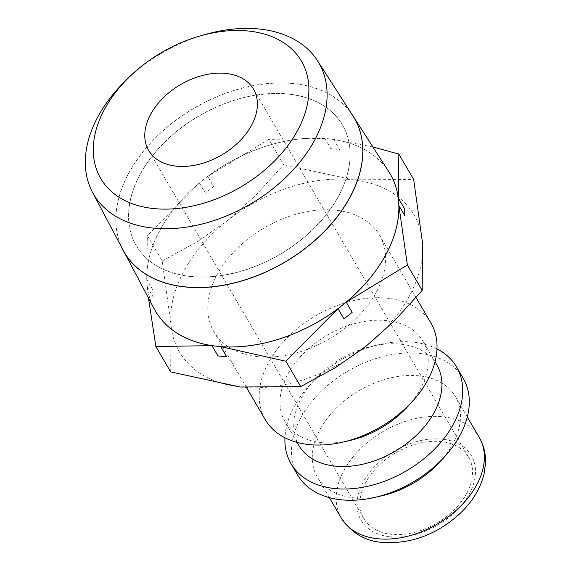 <?xml version="1.0" encoding="UTF-8"?>
<svg xmlns="http://www.w3.org/2000/svg" width="571" height="571" viewBox="0 0 571 571"><rect width="100%" height="100%" fill="white"/><g stroke="black" fill="none" stroke-linecap="round" stroke-linejoin="round"><path stroke-width="0.43" stroke-dasharray="2.85 2.14" d="M430.891 323A95.878 64.352 -30.3 0 0 352.164 300.931A95.878 64.352 -30.3 0 0 268.634 362.385A95.878 64.352 -30.3 0 0 265.337 419.756M228.55 346.954A95.878 64.352 149.7 0 1 213.939 331.808A95.878 64.352 149.7 0 1 217.237 274.437A95.878 64.352 149.7 0 1 300.767 212.983A95.878 64.352 149.7 0 1 379.494 235.052A95.878 64.352 149.7 0 1 385.525 255.223M385.525 255.294A95.878 64.352 149.7 0 1 376.196 292.423A95.878 64.352 149.7 0 1 228.614 346.997M407.865 406.431A79.897 53.631 -30.3 0 0 420.327 389.101A79.897 53.631 -30.3 0 0 423.075 341.294A79.897 53.631 -30.3 0 0 357.467 322.9A79.897 53.631 -30.3 0 0 287.855 374.112A79.897 53.631 -30.3 0 0 285.107 421.919A79.897 53.631 -30.3 0 0 349.324 440.641M436.822 364.812A79.897 53.631 -30.3 0 0 372.606 346.097A79.897 53.631 -30.3 0 0 314.064 380.307A79.897 53.631 -30.3 0 0 301.602 397.63A79.897 53.631 -30.3 0 0 298.854 445.444M436.986 348.938A95.878 64.352 -30.3 0 0 379.537 344.513A95.878 64.352 -30.3 0 0 309.289 385.568A95.878 64.352 -30.3 0 0 294.336 406.359A95.878 64.352 -30.3 0 0 284.943 437.793M463.167 378.23A95.878 64.352 -30.3 0 0 384.44 356.154A95.878 64.352 -30.3 0 0 300.91 417.608A95.878 64.352 -30.3 0 0 297.612 474.979M440.141 461.653A79.897 53.631 -30.3 0 0 452.603 444.324A79.897 53.631 -30.3 0 0 455.344 396.517A79.897 53.631 -30.3 0 0 389.736 378.123A79.897 53.631 -30.3 0 0 320.131 429.335A79.897 53.631 -30.3 0 0 317.383 477.142A79.897 53.631 -30.3 0 0 381.599 495.864M170.693 371.899L170.965 324.192A135.827 91.167 -30.3 0 0 240.241 387.017A135.827 91.167 -30.3 0 0 365.99 346.254A135.827 91.167 -30.3 0 0 409.314 296.171A135.827 91.167 -30.3 0 0 422.469 242.668A135.827 91.167 -30.3 0 0 353.192 179.844L413.668 179.437M162.164 260.954L197.066 241.876L227.444 220.606A135.827 91.167 -30.3 0 0 184.119 270.69A135.827 91.167 -30.3 0 0 170.965 324.192L162.164 260.954L147.332 235.58L146.79 279.562A135.934 91.239 149.7 0 1 160.151 229.813A135.934 91.239 149.7 0 1 199.443 182.998L147.332 235.58M388.822 171.735A135.934 91.239 -30.3 0 0 276.771 143.093A135.934 91.239 -30.3 0 0 160.123 229.778A135.934 91.239 -30.3 0 0 154.199 308.854M123.165 250.219A133.136 89.362 149.7 0 1 129.003 172.82A133.136 89.362 149.7 0 1 243.21 87.927A133.136 89.362 149.7 0 1 352.964 115.92M155.476 311.145L155.455 311.109A135.934 91.239 149.7 0 1 147.368 287.085L153.328 297.27A135.934 91.239 -30.3 0 1 152.75 289.754L146.79 279.562M352.935 115.87A133.129 89.362 -30.3 0 0 243.189 87.82A133.129 89.362 -30.3 0 0 128.946 172.713A133.129 89.362 -30.3 0 0 123.143 250.169M289.04 94.208A119.446 80.176 -30.3 0 0 164.691 142.243A119.446 80.176 -30.3 0 0 136.241 245.573A119.446 80.176 -30.3 0 0 189.708 276.4A119.446 80.176 -30.3 0 0 314.057 228.371A119.446 80.176 -30.3 0 0 342.5 125.035A119.446 80.176 -30.3 0 0 289.04 94.208M189.643 276.3A119.446 80.176 149.7 0 1 136.184 245.473A119.446 80.176 149.7 0 1 164.626 142.136A119.446 80.176 149.7 0 1 288.976 94.108A119.446 80.176 149.7 0 1 342.443 124.935A119.446 80.176 149.7 0 1 314 228.272A119.446 80.176 149.7 0 1 189.643 276.3M466.586 493.658A60.726 40.755 -30.3 0 0 468.677 457.328A60.726 40.755 -30.3 0 0 418.814 443.346A60.726 40.755 -30.3 0 0 365.911 482.267A60.726 40.755 -30.3 0 0 363.82 518.604A60.726 40.755 -30.3 0 0 413.682 532.579A60.726 40.755 -30.3 0 0 466.586 493.658M205.246 34.481A130.366 87.506 -30.3 0 0 124.714 81.546M199.443 182.998L205.396 193.184A135.934 91.239 -30.3 0 1 213.625 186.667L207.673 176.475A135.934 91.239 149.7 0 1 324.906 138.475L330.859 148.667A135.934 91.239 -30.3 0 1 339.666 149.659L333.714 139.474A135.934 91.239 149.7 0 1 390.179 173.955L390.193 173.977M147.368 287.085L148.467 298.033M283.651 164.726L353.192 179.844A135.827 91.167 -30.3 0 0 227.444 220.606L255.594 195.518L283.651 164.726L268.82 139.345L207.673 176.475M324.906 138.475L268.82 139.345M372.913 146.983L333.714 139.474M479.255 437.422A79.897 53.631 -30.3 0 0 443.496 416.801A79.897 53.631 -30.3 0 0 344.035 470.24A79.897 53.631 -30.3 0 0 341.287 518.047M389.672 536.711A63.916 42.904 -30.3 0 0 469.234 493.958A63.916 42.904 -30.3 0 0 442.825 439.213A63.916 42.904 -30.3 0 0 363.263 481.967A63.916 42.904 -30.3 0 0 389.672 536.711M416.052 297.605L388.244 250.027M388.223 249.984L379.494 235.052M435.045 361.778L423.075 341.294M314.064 380.307L309.289 385.568M372.606 346.097L379.537 344.513M467.321 417.001L455.344 396.517M468.677 457.328L366.446 282.402M366.425 282.36L253.517 89.162M363.82 518.604L261.597 343.678M261.575 343.642L148.667 150.444M329.353 497.634L317.383 477.142M297.084 442.404L285.107 421.919M246.579 387.659L222.69 346.775M222.669 346.74L213.939 331.808"/><path stroke-width="0.86" d="M246.579 387.659L265.337 419.756A95.878 64.352 -30.3 0 0 342.393 442.218A95.878 64.352 -30.3 0 0 412.64 401.163A95.878 64.352 -30.3 0 0 427.593 380.372A95.878 64.352 -30.3 0 0 430.891 323L416.052 297.605M385.525 255.223A95.878 64.352 149.7 0 1 385.525 255.294A135.934 91.239 149.7 0 1 346.226 302.13L352.179 312.316A135.934 91.239 -30.3 0 1 343.949 318.839L337.989 308.647A135.934 91.239 149.7 0 1 220.763 346.647L226.716 356.832A135.934 91.239 -30.3 0 1 217.908 355.84L211.948 345.648A135.934 91.239 149.7 0 1 155.476 311.145A135.934 91.239 149.7 0 1 155.462 311.131A135.934 91.239 -30.3 0 0 267.071 342.4A135.934 91.239 -30.3 0 0 385.496 255.273A135.934 91.239 -30.3 0 0 390.171 173.941A135.934 91.239 -30.3 0 0 388.822 171.735L352.999 115.97A133.136 89.362 149.7 0 1 349.738 197.794A133.136 89.362 149.7 0 1 232.004 283.544A133.136 89.362 149.7 0 1 123.193 250.269A133.136 89.362 149.7 0 1 123.165 250.219M297.084 442.404L298.854 445.444A79.897 53.631 -30.3 0 0 364.462 463.83A79.897 53.631 -30.3 0 0 434.074 412.619A79.897 53.631 -30.3 0 0 436.822 364.812L435.045 361.778M284.943 437.793A95.878 64.352 -30.3 0 0 291.039 463.731A95.878 64.352 -30.3 0 0 369.765 485.8A95.878 64.352 -30.3 0 0 453.295 424.346A95.878 64.352 -30.3 0 0 456.593 366.975A95.878 64.352 -30.3 0 0 436.986 348.938M291.039 463.731L297.612 474.979A95.878 64.352 -30.3 0 0 374.669 497.441A95.878 64.352 -30.3 0 0 444.916 456.386A95.878 64.352 -30.3 0 0 459.869 435.594A95.878 64.352 -30.3 0 0 463.167 378.23L456.593 366.975M346.226 302.13L407.366 264.994L398.872 205.56A135.934 91.239 149.7 0 1 385.518 255.308M390.179 173.955A135.934 91.239 149.7 0 1 390.193 173.977A135.934 91.239 149.7 0 1 398.294 198.044L398.836 154.056L413.668 179.437L422.469 242.668L422.197 290.375L394.14 321.173L365.99 346.254L335.62 367.531L300.71 386.61L240.241 387.017L170.693 371.899L155.862 346.518L211.948 345.648M128.418 77.877L124.714 81.546A130.366 87.506 -30.3 0 0 98.141 116.334A130.366 87.506 -30.3 0 0 92.452 192.177A130.366 87.506 -30.3 0 0 199.001 224.753A130.366 87.506 -30.3 0 0 314.286 140.787A130.366 87.506 -30.3 0 0 317.469 60.676A130.366 87.506 -30.3 0 0 205.246 34.481L200.235 35.909A116.248 78.027 -30.3 0 0 128.418 77.877A116.248 78.027 -30.3 0 0 104.721 108.897A116.248 78.027 -30.3 0 0 152.757 208.465A116.248 78.027 -30.3 0 0 297.462 130.709A116.248 78.027 -30.3 0 0 200.235 35.909M123.193 250.269L154.199 308.854A135.934 91.239 -30.3 0 0 155.455 311.109M92.452 192.177L123.143 250.169A133.129 89.362 -30.3 0 0 231.947 283.437A133.129 89.362 -30.3 0 0 349.673 197.687A133.129 89.362 -30.3 0 0 352.935 115.87L317.469 60.676M150.751 114.107A60.726 40.755 149.7 0 1 203.654 75.186A60.726 40.755 149.7 0 1 253.517 89.162A60.726 40.755 149.7 0 1 251.433 125.499A60.726 40.755 149.7 0 1 198.53 164.419A60.726 40.755 149.7 0 1 148.667 150.444A60.726 40.755 149.7 0 1 150.751 114.107M398.294 198.044L404.254 208.229A135.934 91.239 -30.3 0 1 404.825 215.745L398.872 205.56M148.467 298.033L155.862 346.518M398.836 154.056L372.913 146.983M220.763 346.647L285.878 361.229L337.989 308.647M300.71 386.61L285.878 361.229M422.197 290.375L407.366 264.994M374.669 497.441L381.599 495.864A79.897 53.631 -30.3 0 0 440.141 461.653L444.916 456.386M342.393 442.218L349.324 440.641A79.897 53.631 -30.3 0 0 407.865 406.431L412.64 401.163M479.255 437.422C483.823 445.38 485.9 454.102 485.478 463.588L484.08 473.766C480.511 488.362 472.517 501.609 460.076 513.5C436.579 534.749 410.52 544.37 381.899 542.364C365.097 541.058 351.565 532.95 341.287 518.047A79.897 53.631 -30.3 0 0 377.053 538.667A79.897 53.631 -30.3 0 0 476.507 485.229A79.897 53.631 -30.3 0 0 479.255 437.422L467.321 417.001M341.287 518.047L329.353 497.634"/></g></svg>

